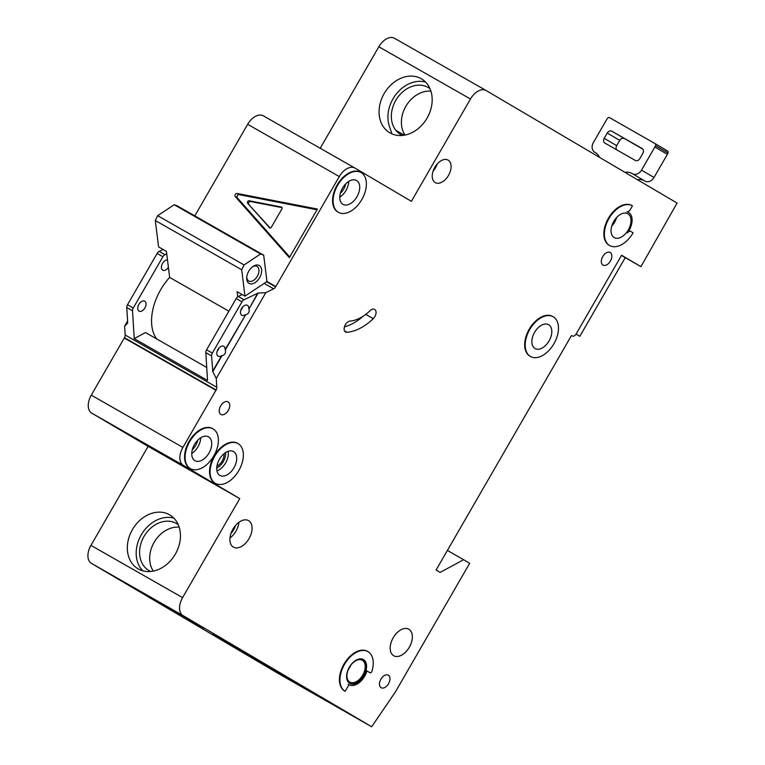 <?xml version="1.0" encoding="UTF-8"?>
<svg xmlns="http://www.w3.org/2000/svg" width="765" height="765" viewBox="0 0 765 765"><rect width="100%" height="100%" fill="white"/><g stroke="black" fill="none" stroke-linecap="round" stroke-linejoin="round"><path stroke-width="1.15" d="M259.325 265.541A10.299 6.311 -60.3 0 1 259.622 277.666A10.299 6.311 -60.3 0 1 249.027 283.375A10.299 6.311 -60.3 0 1 246.703 277.676A10.299 6.311 -60.3 0 1 253.148 266.383A10.299 6.311 -60.3 0 1 259.325 265.541M246.77 276.959A8.396 5.145 119.7 0 0 248.673 280.975A8.396 5.145 119.7 0 0 248.711 281.004A8.396 5.145 119.7 0 0 257.317 276.289A8.396 5.145 119.7 0 0 257.069 266.45A8.396 5.145 119.7 0 0 257.03 266.421A8.396 5.145 119.7 0 0 252.565 266.803M275.802 286.559L275.61 286.885A3.815 2.333 119.7 0 1 273.631 288.807L265.799 292.66L216.246 378.474L216.782 387.262A3.815 2.333 119.7 0 1 216.103 389.949L182.921 447.42A15.262 9.352 119.7 0 0 183.351 465.378L239.751 498.617L182.586 597.628A15.262 9.352 119.7 0 0 183.017 615.586L371.656 726.75L395.304 692.096L469.681 563.269L463.638 559.712L440.105 572.411L436.079 570.03L571.484 335.51L572.287 335.978A3.815 2.333 119.7 0 0 572.306 335.988A3.815 2.333 119.7 0 0 576.208 333.865L621.601 255.252L640.936 266.641L677.082 203.06L486.148 90.547A15.262 9.352 119.7 0 0 486.081 90.5A15.262 9.352 119.7 0 0 470.465 99.01L411.388 201.329L354.989 168.09A15.262 9.352 119.7 0 0 354.922 168.051A15.262 9.352 119.7 0 0 339.306 176.562L275.802 286.559L266.956 281.51L263.695 255.166L260.569 253.99L244.073 264.948L157.676 215.682L155.305 220.511L158.565 246.885L166.416 251.36L169.648 277.399A45.776 28.056 119.7 0 0 156.729 338.943M244.073 264.948L241.702 269.777L155.305 220.511M241.702 269.777L244.963 296.151L237.112 291.675L237.743 296.782M228.888 311.183L169.648 277.399M263.695 255.166L177.289 205.9L174.171 204.724L157.676 215.682M260.569 253.99L174.171 204.724M266.956 281.539L244.963 296.151M425.589 82.085A31.279 24.71 -59.5 0 0 393.019 98.809A31.279 24.71 -59.5 0 0 389.567 126.808L391.919 133.885M429.978 88.673A27.263 21.544 -59.5 0 0 428.324 87.564A27.263 21.544 -59.5 0 0 395.773 100.387A27.263 21.544 -59.5 0 0 400.65 134.544A27.263 21.544 -59.5 0 0 402.419 135.453M430.905 91.15A27.263 21.544 -59.5 0 0 405.842 106.316A27.263 21.544 -59.5 0 0 405.029 135.061M599.521 157.351A15.262 12.058 -59.5 0 0 595.399 152.608A15.262 12.058 -59.5 0 0 595.285 152.541L594.759 152.245A7.631 6.024 -59.5 0 1 594.701 152.206A7.631 6.024 -59.5 0 1 593.344 142.653L606.693 119.522A7.631 6.024 -59.5 0 1 607.563 118.269A1.903 1.511 -59.5 0 1 609.609 117.676L655.003 143.562A1.903 1.511 -59.5 0 1 655.022 143.571L667.491 150.925A1.903 1.511 120.5 0 1 668.008 152.971A7.631 6.024 120.5 0 1 667.357 154.358L653.999 177.48A7.631 6.024 120.5 0 1 644.952 181.104L631.938 173.445A15.262 12.058 -59.5 0 0 624.948 172.335M637.436 179.689A15.262 12.058 120.5 0 1 644.426 180.798M642.896 149.194L611.78 131.207A3.815 3.012 -59.5 0 0 607.247 133.024L604.197 138.302A3.815 3.012 -59.5 0 0 604.885 143.084A3.815 3.012 -59.5 0 0 604.914 143.103L635.285 160.421A3.815 3.012 -59.5 0 0 639.808 158.613L642.858 153.325A3.815 3.012 -59.5 0 0 642.179 148.544A3.815 3.012 -59.5 0 0 642.151 148.525L611.78 131.207M616.657 149.797A3.815 3.012 120.5 0 1 616.686 145.666L619.736 140.378A3.815 3.012 120.5 0 1 624.269 138.57M631.938 173.445L632.464 173.741A7.631 6.024 -59.5 0 0 641.51 170.117L654.869 146.995A7.631 6.024 -59.5 0 0 655.519 145.618A1.903 1.511 -59.5 0 0 655.022 143.571L667.501 150.935M173.846 518.115A31.279 24.71 -59.5 0 0 141.276 534.84A31.279 24.71 -59.5 0 0 142.787 570.824M178.245 524.704A27.263 21.544 -59.5 0 0 176.591 523.595A27.263 21.544 -59.5 0 0 144.03 536.408A27.263 21.544 -59.5 0 0 148.907 570.566A27.263 21.544 -59.5 0 0 150.676 571.474M179.163 527.171A27.263 21.544 -59.5 0 0 154.109 542.347A27.263 21.544 -59.5 0 0 153.287 571.082M610.212 252.526A7.248 4.447 -60.3 0 1 610.432 261.028A7.248 4.447 -60.3 0 1 603.002 265.092A7.248 4.447 -60.3 0 1 602.963 265.072A7.248 4.447 -60.3 0 1 602.744 256.571A7.248 4.447 -60.3 0 1 610.183 252.507A7.248 4.447 -60.3 0 1 610.212 252.526M388.343 675.16A7.248 4.447 -60.3 0 1 388.563 683.661A7.248 4.447 -60.3 0 1 381.133 687.725A7.248 4.447 -60.3 0 1 381.094 687.706A7.248 4.447 -60.3 0 1 380.874 679.205A7.248 4.447 -60.3 0 1 388.304 675.141A7.248 4.447 -60.3 0 1 388.343 675.16M216.925 466.21A9.725 5.957 119.7 0 0 224.078 453.664M345.503 331.962A6.101 3.739 -60.3 0 1 344.795 325.871A6.101 3.739 -60.3 0 1 350.102 321.07A38.145 23.38 -60.3 0 0 369.983 310.743A6.101 3.739 -60.3 0 1 374.64 309.395A6.101 3.739 -60.3 0 1 373.253 318.651A50.347 30.858 -60.3 0 1 347.004 332.278A6.101 3.739 -60.3 0 1 345.531 331.972A6.101 3.739 -60.3 0 1 345.503 331.962M553.286 316.806A22.883 14.028 119.7 0 0 553.172 316.739A22.883 14.028 119.7 0 0 529.705 329.591A22.883 14.028 119.7 0 0 530.394 356.442A22.883 14.028 119.7 0 0 530.499 356.5A22.883 14.028 119.7 0 0 553.975 343.657A22.883 14.028 119.7 0 0 553.286 316.806M530.088 356.261A22.883 14.028 -60.3 0 1 529.982 356.203A22.883 14.028 -60.3 0 1 529.877 356.146A22.883 14.028 -60.3 0 1 529.179 329.285A22.883 14.028 -60.3 0 1 552.655 316.442A22.883 14.028 -60.3 0 1 552.76 316.5M534.974 348.515A13.732 8.415 119.7 0 0 535.041 348.553A13.732 8.415 119.7 0 0 549.117 340.846A13.732 8.415 119.7 0 0 548.706 324.733A13.732 8.415 119.7 0 0 548.639 324.695A13.732 8.415 119.7 0 0 534.553 332.402A13.732 8.415 119.7 0 0 534.974 348.515M630.867 231.479A3.815 2.333 -60.3 0 0 627.377 232.971A15.262 9.352 -60.3 0 0 628.572 212.421A15.262 9.352 -60.3 0 0 626.879 211.781A3.815 2.333 -60.3 0 0 630.36 209.495L632.454 205.852A22.883 14.028 119.7 0 0 632.349 205.795A22.883 14.028 119.7 0 0 608.873 218.637A22.883 14.028 119.7 0 0 609.571 245.498A22.883 14.028 119.7 0 0 609.676 245.555A22.883 14.028 119.7 0 0 633.095 232.799L630.876 231.489A3.815 2.333 -60.3 0 0 630.867 231.479L630.341 231.183A3.815 2.333 119.7 0 0 630.341 231.183A3.815 2.333 119.7 0 0 628.591 231.212M609.256 245.316A22.883 14.028 -60.3 0 1 609.15 245.259A22.883 14.028 -60.3 0 1 609.045 245.192A22.883 14.028 -60.3 0 1 608.357 218.341A22.883 14.028 -60.3 0 1 631.823 205.498A22.883 14.028 -60.3 0 1 631.928 205.556L632.244 205.737M614.142 237.561A13.732 8.415 119.7 0 0 614.209 237.599A13.732 8.415 119.7 0 0 628.294 229.892A13.732 8.415 119.7 0 0 627.874 213.779A13.732 8.415 119.7 0 0 627.816 213.751A13.732 8.415 119.7 0 0 613.731 221.458A13.732 8.415 119.7 0 0 614.142 237.561M238.164 443.662A22.883 14.028 119.7 0 0 238.058 443.595A22.883 14.028 119.7 0 0 214.583 456.447A22.883 14.028 119.7 0 0 215.281 483.298A22.883 14.028 119.7 0 0 215.386 483.356A22.883 14.028 119.7 0 0 238.852 470.513A22.883 14.028 119.7 0 0 238.164 443.662M214.965 483.126A22.883 14.028 -60.3 0 1 214.86 483.059A22.883 14.028 -60.3 0 1 214.755 483.002A22.883 14.028 -60.3 0 1 214.057 456.15A22.883 14.028 -60.3 0 1 237.533 443.298A22.883 14.028 -60.3 0 1 237.638 443.365M219.851 475.371A13.732 8.415 119.7 0 0 219.918 475.409A13.732 8.415 119.7 0 0 234.004 467.702A13.732 8.415 119.7 0 0 233.583 451.589A13.732 8.415 119.7 0 0 233.516 451.551A13.732 8.415 119.7 0 0 219.44 459.258A13.732 8.415 119.7 0 0 219.851 475.371M194.874 460.654A13.732 8.415 119.7 0 0 194.941 460.693A13.732 8.415 119.7 0 0 209.027 452.985A13.732 8.415 119.7 0 0 208.606 436.872A13.732 8.415 119.7 0 0 208.549 436.834A13.732 8.415 119.7 0 0 194.463 444.542A13.732 8.415 119.7 0 0 194.874 460.654M213.186 428.945A22.883 14.028 119.7 0 0 213.081 428.878A22.883 14.028 119.7 0 0 189.605 441.73A22.883 14.028 119.7 0 0 190.303 468.582A22.883 14.028 119.7 0 0 190.409 468.639A22.883 14.028 119.7 0 0 213.875 455.797A22.883 14.028 119.7 0 0 213.186 428.945M189.988 468.4A22.883 14.028 -60.3 0 1 189.883 468.343A22.883 14.028 -60.3 0 1 189.777 468.285A22.883 14.028 -60.3 0 1 189.079 441.424A22.883 14.028 -60.3 0 1 212.555 428.582A22.883 14.028 -60.3 0 1 212.66 428.639M342.863 204.322A13.732 8.415 119.7 0 0 342.93 204.36A13.732 8.415 119.7 0 0 357.016 196.653A13.732 8.415 119.7 0 0 356.595 180.54A13.732 8.415 119.7 0 0 356.538 180.502A13.732 8.415 119.7 0 0 342.452 188.209A13.732 8.415 119.7 0 0 342.863 204.322M361.176 172.613A22.883 14.028 119.7 0 0 361.07 172.555A22.883 14.028 119.7 0 0 337.595 185.398A22.883 14.028 119.7 0 0 338.293 212.249A22.883 14.028 119.7 0 0 338.398 212.316A22.883 14.028 119.7 0 0 361.874 199.464A22.883 14.028 119.7 0 0 361.176 172.613M337.977 212.077A22.883 14.028 -60.3 0 1 337.872 212.01A22.883 14.028 -60.3 0 1 337.767 211.953A22.883 14.028 -60.3 0 1 337.078 185.101A22.883 14.028 -60.3 0 1 360.545 172.249A22.883 14.028 -60.3 0 1 360.65 172.316M349.777 682.093A12.584 7.717 119.7 0 0 349.844 682.131A12.584 7.717 119.7 0 0 362.753 675.065A12.584 7.717 119.7 0 0 362.371 660.3A12.584 7.717 119.7 0 0 362.314 660.262A12.584 7.717 119.7 0 0 349.404 667.329A12.584 7.717 119.7 0 0 349.777 682.093M363.136 659.42A13.732 8.415 -60.3 0 1 363.385 675.361A13.732 8.415 -60.3 0 1 349.538 683.269M349.729 683.384A13.732 8.415 119.7 0 0 349.796 683.422A13.732 8.415 119.7 0 0 363.882 675.715A13.732 8.415 119.7 0 0 363.461 659.602A13.732 8.415 119.7 0 0 363.404 659.564A13.732 8.415 119.7 0 0 349.318 667.271A13.732 8.415 119.7 0 0 349.729 683.384M345.158 691.311A22.883 14.028 119.7 0 1 344.46 664.46A22.883 14.028 119.7 0 1 367.936 651.617A22.883 14.028 119.7 0 1 371.847 671.469A1.53 0.937 -60.3 0 1 370.078 672.798A1.53 0.937 -60.3 0 1 370.069 672.789L369.543 672.492A1.53 0.937 119.7 0 0 369.562 672.502A1.53 0.937 119.7 0 0 369.552 672.502L366.923 670.953A15.262 9.352 -60.3 0 1 349.041 684.752A15.262 9.352 -60.3 0 1 348.974 684.704A15.262 9.352 -60.3 0 1 348.266 684.226A1.53 0.937 -60.3 0 1 348.238 685.966L345.158 691.311L344.632 691.015A22.883 14.028 -60.3 0 1 343.944 664.163A22.883 14.028 -60.3 0 1 367.41 651.311A22.883 14.028 -60.3 0 1 367.669 651.474M175.357 554.099A31.279 24.71 120.5 0 1 138.006 568.806A31.279 24.71 120.5 0 1 132.412 529.619A31.279 24.71 120.5 0 1 169.763 514.912A31.279 24.71 120.5 0 1 175.357 554.099M427.09 118.078A31.279 24.71 120.5 0 1 389.748 132.775A31.279 24.71 120.5 0 1 384.154 93.588A31.279 24.71 120.5 0 1 421.505 78.881A31.279 24.71 120.5 0 1 427.09 118.078M393.64 655.701A15.262 9.352 119.7 0 0 393.707 655.739A15.262 9.352 119.7 0 0 409.351 647.18A15.262 9.352 119.7 0 0 408.893 629.279A15.262 9.352 119.7 0 0 408.826 629.232A15.262 9.352 119.7 0 0 393.172 637.8A15.262 9.352 119.7 0 0 393.64 655.701M233.363 547.09A15.262 9.352 119.7 0 0 233.43 547.128A15.262 9.352 119.7 0 0 249.084 538.57A15.262 9.352 119.7 0 0 248.615 520.669A15.262 9.352 119.7 0 0 248.549 520.621A15.262 9.352 119.7 0 0 232.895 529.189A15.262 9.352 119.7 0 0 233.363 547.09M435.17 182.577A12.967 7.946 119.7 0 0 435.228 182.615A12.967 7.946 119.7 0 0 448.529 175.338A12.967 7.946 119.7 0 0 448.137 160.114A12.967 7.946 119.7 0 0 448.08 160.086A12.967 7.946 119.7 0 0 434.778 167.363A12.967 7.946 119.7 0 0 435.17 182.577M220.865 414.439A7.248 4.447 119.7 0 0 220.894 414.458A7.248 4.447 119.7 0 0 228.324 410.394A7.248 4.447 119.7 0 0 228.104 401.883A7.248 4.447 119.7 0 0 228.075 401.864A7.248 4.447 119.7 0 0 220.645 405.938A7.248 4.447 119.7 0 0 220.865 414.439M257.862 292.947L249.007 308.897L258.13 293.091L243.997 299.765A3.815 2.333 119.7 0 0 241.95 301.812L212.345 353.095A3.815 2.333 119.7 0 0 211.589 355.907L212.804 371.608L221.927 355.801C224.891 354.874 226.038 352.895 225.359 349.854L225.092 349.71A5.718 3.509 119.7 0 0 223.82 346.306A5.718 3.509 119.7 0 0 223.791 346.287A5.718 3.509 119.7 0 0 217.929 349.5A5.718 3.509 119.7 0 0 218.102 356.213A5.718 3.509 119.7 0 0 218.13 356.232A5.718 3.509 119.7 0 0 221.659 355.658L212.536 371.455M225.359 349.854L245.575 314.845C248.539 313.918 249.686 311.938 249.007 308.897M245.575 314.845L225.092 349.71M248.74 308.744A5.718 3.509 119.7 0 0 247.468 305.34A5.718 3.509 119.7 0 0 247.439 305.331A5.718 3.509 119.7 0 0 241.577 308.534A5.718 3.509 119.7 0 0 241.75 315.257A5.718 3.509 119.7 0 0 241.778 315.266A5.718 3.509 119.7 0 0 245.307 314.692M242.648 307.033A5.718 3.509 -60.3 0 1 240.803 310.274M219 347.999A5.718 3.509 -60.3 0 1 217.155 351.231M167.487 259.957A5.718 3.509 119.7 0 0 162.161 264.116A5.718 3.509 119.7 0 0 162.677 270.16A5.718 3.509 119.7 0 0 162.706 270.179A5.718 3.509 119.7 0 0 168.396 267.272M139.029 311.126A5.718 3.509 119.7 0 0 139.058 311.135A5.718 3.509 119.7 0 0 144.929 307.932A5.718 3.509 119.7 0 0 144.757 301.219A5.718 3.509 119.7 0 0 144.728 301.2A5.718 3.509 119.7 0 0 138.857 304.413A5.718 3.509 119.7 0 0 139.029 311.126M628.304 212.278A15.262 9.352 119.7 0 0 628.046 212.125A15.262 9.352 119.7 0 0 627.405 211.809M470.465 99.01L378.828 46.761L320.219 148.267M378.828 46.761A15.262 9.352 -60.3 0 1 394.444 38.25A15.262 9.352 -60.3 0 1 394.511 38.288L486.005 90.461M371.656 726.75L280.019 674.5L91.379 563.336A15.262 9.352 -60.3 0 1 90.949 545.378L182.586 597.628M216.103 389.949L124.466 337.69L91.284 395.17A15.262 9.352 119.7 0 0 91.714 413.129L148.114 446.358L90.949 545.378M124.466 337.69A3.815 2.333 119.7 0 0 125.154 335.003L124.618 326.215L127.583 321.07M354.845 168.013L263.361 115.84A15.262 9.352 119.7 0 0 263.284 115.802A15.262 9.352 119.7 0 0 247.669 124.303L194.798 215.883M576.074 334.085L579.841 336.304L576.045 334.133M640.936 266.641L621.467 255.472M579.841 336.304L625.225 257.681M204.37 628.428L138.398 590.81A1.903 1.167 -60.3 0 1 138.398 590.81A1.903 1.167 -60.3 0 1 138.388 590.8L152.407 598.794M275.161 671.393L312.981 693.052L275.161 671.393M212.67 634.348L290.624 679.473L212.67 634.348M138.388 590.8L152.292 598.985M235.314 196.653A1.903 1.511 120.5 0 1 237.16 193.469L317.408 209.055L289.361 257.642L235.314 196.653L237.332 197.839L289.734 256.992M258.13 293.091L265.799 292.66M163.098 249.466L159.168 251.398A3.815 2.333 119.7 0 0 157.121 253.445L127.516 304.719A3.815 2.333 119.7 0 0 126.761 307.53L127.707 323.088L124.618 326.215M166.722 253.798L164.934 254.678A3.815 2.333 119.7 0 0 162.878 256.724L157.121 253.445M241.95 301.812L236.184 298.532A3.815 2.333 -60.3 0 1 238.24 296.485L242.161 294.554M216.246 378.474L212.804 371.608M162.878 256.724L133.273 308.008A3.815 2.333 119.7 0 0 132.527 310.82L134.219 338.627L207.525 380.435L205.833 352.617A3.815 2.333 -60.3 0 1 206.579 349.806L236.184 298.532M239.751 498.617L148.114 446.358M216.304 390.064L124.676 337.814M215.912 390.274L124.284 338.025M463.638 559.712L447.391 550.446M275.61 286.885L266.622 281.759M134.219 338.627L145.493 332.546L206.732 367.458M366.932 670.943L370.069 672.789M344.422 326.894A50.347 30.858 119.7 0 0 363.222 316.184M316.997 209.773L239.168 194.654A1.903 1.511 -59.5 0 0 237.332 197.839M269.299 227.712A1.53 1.205 -59.5 0 0 271.355 227.195L281.836 209.036A1.53 1.205 -59.5 0 0 281.262 207.009L249.17 200.774A1.53 1.205 -59.5 0 0 247.697 203.327L269.816 228.018M270.169 228.037L247.697 203.327M281.989 207.631L250.375 201.491A1.53 1.205 -59.5 0 0 248.902 204.045M249.027 655.069L248.73 655.586M616.686 145.666L604.197 138.302M619.736 140.378L607.247 133.024M668.008 152.971L655.519 145.618M667.357 154.358L654.869 146.995M644.952 181.104L632.464 173.741M653.999 177.48L641.51 170.117M595.763 152.837L594.759 152.245M200.726 437.762A13.732 8.415 -60.3 0 1 191.757 453.492M192.34 449.657A11.829 7.248 119.7 0 0 197.724 440.21M348.716 181.439A13.732 8.415 -60.3 0 1 339.756 197.16M340.329 193.325A11.829 7.248 119.7 0 0 345.713 183.887M437.159 164.026A12.967 7.946 -60.3 0 1 433.067 171.207M616.686 217.442A13.732 8.415 -60.3 0 1 611.723 226.144M350.867 665.12A12.584 7.717 -60.3 0 1 348.19 669.815M228.104 451.312A13.732 8.415 -60.3 0 1 216.954 470.867M216.744 468.065A11.829 7.248 119.7 0 0 225.579 452.555M238.919 522.294A15.262 9.352 -60.3 0 1 229.969 537.996M230.954 533.501A13.349 8.186 119.7 0 0 235.553 525.421M183.017 615.586L91.379 563.336M339.306 176.562L247.669 124.303M273.631 288.807L264.155 283.404M164.934 254.678L159.168 251.398M243.997 299.765L238.24 296.485M211.589 355.907L205.833 352.617M132.527 310.82L126.761 307.53M216.782 387.262L125.154 335.003M212.345 353.095L206.579 349.806M133.273 308.008L127.516 304.719M182.921 447.42L91.284 395.17M183.351 465.378L91.714 413.129M630.848 231.47L630.36 231.193M347.004 332.278L344.518 330.863M373.253 318.651L365.766 314.386M239.168 194.654L237.16 193.469M281.816 207.344L281.262 207.009M250.375 201.491L249.17 200.774M595.772 152.837L594.701 152.206M553.172 316.739L552.655 316.442M609.676 245.555L609.15 245.259M238.058 443.595L237.533 443.298M213.081 428.878L212.555 428.582M361.07 172.555L360.545 172.249M349.041 684.752L348.515 684.455M354.922 168.051L263.284 115.802M370.078 672.798L369.552 672.502M367.936 651.617L367.41 651.311M338.398 212.316L337.872 212.01M190.409 468.639L189.883 468.343M215.386 483.356L214.86 483.059M628.572 212.421L628.046 212.125M632.349 205.795L631.823 205.498M530.499 356.5L529.982 356.203M404.408 135.185L395.773 130.26M486.081 90.5L394.444 38.25"/></g></svg>
